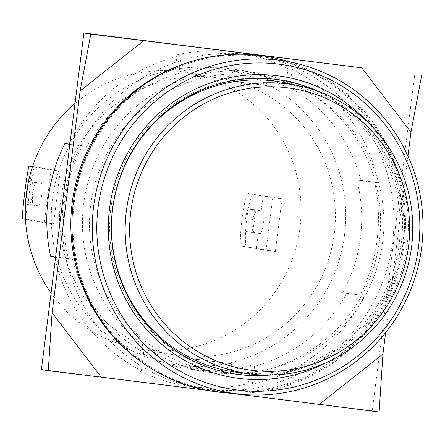 <?xml version="1.0" encoding="UTF-8"?>
<svg xmlns="http://www.w3.org/2000/svg" width="445" height="445" viewBox="0 0 445 445"><rect width="100%" height="100%" fill="white"/><g stroke="black" fill="none" stroke-linecap="round" stroke-linejoin="round"><path stroke-width="0.33" stroke-dasharray="2.23 1.67" d="M260.08 233.48L250.835 232.329A11.37 2.091 -82.9 0 0 250.858 232.335A11.37 2.091 -82.9 0 0 254.323 221.404A11.37 2.091 -82.9 0 0 253.689 209.773L248.877 208.944A11.37 2.091 97.1 0 1 248.877 208.944A11.37 2.091 97.1 0 0 245.384 219.919A11.37 2.091 97.1 0 0 246.029 231.506L253.606 232.451L251.848 220.77L256.431 209.884L262.928 210.924A11.37 2.091 97.1 0 1 263.568 222.556A11.37 2.091 97.1 0 1 260.097 233.486A11.37 2.091 97.1 0 1 260.08 233.48L253.606 232.451M51.069 293.038A140.225 137.833 99.8 0 0 139.396 348.941A140.225 137.833 99.8 0 0 299.936 227.807A140.225 137.833 99.8 0 0 186.922 72.546A140.225 137.833 99.8 0 0 75.016 103.474M334.29 233.714A140.225 137.833 99.8 0 0 221.276 78.454A140.225 137.833 99.8 0 0 60.737 199.588A140.225 137.833 99.8 0 0 173.75 354.849A140.225 137.833 99.8 0 0 334.29 233.714M31.806 168.833L30.171 181.805L31.884 182.105A11.37 2.091 97.1 0 1 32.524 193.736A11.37 2.091 97.1 0 1 29.053 204.667A11.37 2.091 97.1 0 1 29.036 204.661L27.317 204.366L25.46 219.096M41.129 183.257A11.37 2.091 97.1 0 1 41.763 194.888A11.37 2.091 97.1 0 1 38.298 205.818A11.37 2.091 97.1 0 1 38.281 205.812L33.47 204.989A11.37 2.091 97.1 0 1 32.824 193.403A11.37 2.091 97.1 0 1 36.301 182.428A11.37 2.091 97.1 0 1 36.318 182.428L41.129 183.257L31.884 182.105M344.525 235.038A149.698 147.145 99.8 0 0 223.874 69.287A149.698 147.145 99.8 0 0 52.488 198.609A149.698 147.145 99.8 0 0 173.138 364.36A149.698 147.145 99.8 0 0 344.525 235.038M382.694 241.602A149.698 147.145 99.8 0 0 262.044 75.85A149.698 147.145 99.8 0 0 90.658 205.173A149.698 147.145 99.8 0 0 211.308 370.919A149.698 147.145 99.8 0 0 382.694 241.602M139.096 360.255A168.649 165.774 99.8 0 0 208.099 389.598A168.649 165.774 99.8 0 0 401.179 243.905A168.649 165.774 99.8 0 0 265.253 57.177A168.649 165.774 99.8 0 0 190.416 61.783M403.242 244.261A168.649 165.774 99.8 0 0 267.317 57.527A168.649 165.774 99.8 0 0 74.237 203.22A168.649 165.774 99.8 0 0 210.162 389.948A168.649 165.774 99.8 0 0 403.242 244.261M250.835 232.329L246.029 231.506M266.116 250.324L272.763 197.686L247.008 193.258A41.691 7.66 -82.9 0 0 240.361 245.896L266.116 250.324L275.355 251.475L240.361 245.896M247.008 193.258L282.008 198.837L272.763 197.686M25.476 219.413L44.316 222.656L53.556 223.807L60.203 171.169L50.964 170.018L32.452 166.836M44.316 222.656L50.964 170.018M282.008 198.837L275.355 251.475M245.913 246.586C244.099 232.846 247.409 206.608 252.56 193.948M261.209 210.63L263.112 195.589M256.459 248.227L258.361 233.186M60.203 171.169L34.449 166.742A41.691 7.66 -82.9 0 0 27.801 219.379L53.556 223.807M30.171 181.805L28.73 181.482L28.347 182.049M25.604 201.613L25.893 204.044L27.317 204.366M27.801 219.379L22.25 218.684M34.449 166.742L32.563 166.508M279.655 59.168A169.595 166.703 -80.2 0 1 404.166 244.377A169.595 166.703 -80.2 0 1 222.339 392.529M367.459 121.863A152.54 149.937 -80.2 0 1 407.108 245.668A152.54 149.937 -80.2 0 1 326.04 362.758M318.492 91.431A148.752 146.216 -80.2 0 1 402.725 245.089A148.752 146.216 -80.2 0 1 269.72 375.085M313.719 89.779A148.752 146.216 -80.2 0 1 401.006 244.794A148.752 146.216 -80.2 0 1 264.669 375.052M231.567 373.438A148.752 146.216 -80.2 0 1 230.71 373.294A148.752 146.216 -80.2 0 1 110.822 208.594A148.752 146.216 -80.2 0 1 281.118 80.094A148.752 146.216 -80.2 0 1 281.98 80.245M287.403 83.26A146.856 144.352 -80.2 0 1 399.159 244.561A146.856 144.352 -80.2 0 1 237.691 372.409M68.43 258.551L72.552 259.257A151.595 149.008 99.8 0 0 143.691 352.462L139.569 351.756A151.595 149.008 99.8 0 0 186.939 368.655A151.595 149.008 99.8 0 0 250.468 365.59L254.59 366.296A151.595 149.008 99.8 0 0 346.705 293.455L342.583 292.749A151.595 149.008 99.8 0 0 360.495 237.697A151.595 149.008 99.8 0 0 356.829 179.952L360.951 180.664A151.595 149.008 99.8 0 0 289.812 87.459L285.69 86.747A151.595 149.008 99.8 0 0 238.314 69.848A151.595 149.008 99.8 0 0 174.79 72.913L178.912 73.625A151.595 149.008 99.8 0 0 86.797 146.461L82.675 145.754A151.595 149.008 99.8 0 0 64.764 200.806A151.595 149.008 99.8 0 0 68.43 258.551L50.63 256.331M379.39 240.945A151.595 149.008 -80.2 0 1 230.215 374.022L226.783 373.427A151.595 149.008 -80.2 0 1 202.403 371.314A151.595 149.008 -80.2 0 1 191.662 369.05L195.099 369.639A151.595 149.008 -80.2 0 1 83.654 204.055A151.595 149.008 -80.2 0 1 232.83 70.978L229.392 70.388A151.595 149.008 -80.2 0 1 253.778 72.507A151.595 149.008 -80.2 0 1 264.514 74.771L267.946 75.361A151.595 149.008 -80.2 0 1 379.39 240.945M63.585 201.39A168.649 165.774 -80.2 0 1 256.665 55.697A168.649 165.774 -80.2 0 1 392.59 242.43A168.649 165.774 -80.2 0 1 199.51 388.118A168.649 165.774 -80.2 0 1 63.585 201.39M342.583 292.749L360.378 294.968A168.649 165.774 99.8 0 0 377.132 239.772A168.649 165.774 99.8 0 0 374.629 182.172L378.751 182.884A168.649 165.774 99.8 0 0 292.104 69.353L287.976 68.647A168.649 165.774 99.8 0 0 241.207 53.038A168.649 165.774 99.8 0 0 177.077 54.813L181.198 55.519A168.649 165.774 99.8 0 0 70.149 141.983M82.675 145.754L69.092 144.058M207.086 390.354L231.189 393.363M385.648 332.615L407.948 156.084M230.215 374.022L231.506 363.804L196.39 359.426L195.099 369.639M232.83 70.978L231.539 81.196L266.655 85.574L267.946 75.361M191.662 369.05L192.952 358.831L196.39 359.426M226.783 373.427L228.074 363.215L192.952 358.831M231.506 363.804L228.074 363.215M374.629 182.172L356.829 179.952M346.705 293.455L360.378 294.968M254.59 366.296L252.304 384.397A168.649 165.774 99.8 0 0 364.5 295.68M250.468 365.59L248.182 383.69L252.304 384.397M248.182 383.69A168.649 165.774 -80.2 0 1 184.052 385.459A168.649 165.774 -80.2 0 1 137.277 369.856L139.569 351.756M143.691 352.462L141.399 370.563L137.277 369.856M55.302 259.507A168.649 165.774 99.8 0 0 141.399 370.563M72.552 259.257L54.752 257.038M86.797 146.461L69.003 144.241M178.912 73.625L181.198 55.519M174.79 72.913L177.077 54.813M287.976 68.647L285.69 86.747M289.812 87.459L292.104 69.353M360.951 180.664L378.751 182.884M264.514 74.771L263.223 84.984L266.655 85.574M229.392 70.388L228.101 80.606L263.223 84.984M231.539 81.196L228.101 80.606M379.129 411.981L372.259 410.796L414.768 74.293M41.407 369.528L372.259 410.796M253.689 209.773L262.928 210.924M256.454 209.89L248.877 208.944L256.431 209.884M36.301 182.428L28.73 181.482L36.318 182.428M25.893 204.044L33.47 204.989M29.036 204.661L38.281 205.812M186.922 72.546L221.276 78.454M223.874 69.287L262.044 75.85M265.253 57.177L267.317 57.527M260.097 233.486L250.858 232.335M139.396 348.941L173.75 354.849M38.298 205.818L29.053 204.667M173.138 364.36L211.308 370.919M208.099 389.598L210.162 389.948M230.71 373.294L232.423 373.589M281.118 80.094L282.836 80.389M186.939 368.655L202.403 371.314M256.665 55.697L241.207 53.038M238.314 69.848L253.778 72.507M199.51 388.118L184.052 385.459"/><path stroke-width="0.67" d="M75.016 103.474A140.225 137.833 99.8 0 0 26.383 193.686A140.225 137.833 99.8 0 0 51.069 293.038M190.416 61.783A168.649 165.774 99.8 0 0 72.173 202.864A168.649 165.774 99.8 0 0 139.096 360.255M32.452 166.836L32.068 166.769L31.806 168.833M25.46 219.096L25.476 219.413M28.347 182.049L25.604 201.613M32.563 166.508L28.897 166.046C26.188 179.012 22.873 205.251 22.25 218.684L25.421 219.407M32.068 166.769L28.897 166.046M421.637 247.448A168.143 165.273 99.8 0 0 298.195 63.83A168.143 165.273 99.8 0 0 93.622 206.53A168.143 165.273 99.8 0 0 241.374 394.326A168.143 165.273 99.8 0 0 421.637 247.448M241.374 394.326L222.339 392.529A169.595 166.703 -80.2 0 1 73.314 203.104A169.595 166.703 -80.2 0 1 279.655 59.168L298.195 63.83M418.522 247.092A164.244 161.44 99.8 0 0 278.904 64.163A164.244 161.44 99.8 0 0 98.111 207.12A164.244 161.44 99.8 0 0 237.736 390.048A164.244 161.44 99.8 0 0 418.522 247.092M326.04 362.758A152.54 149.937 -80.2 0 1 171.753 352.134A152.54 149.937 -80.2 0 1 109.526 208.544A152.54 149.937 -80.2 0 1 211.965 82.375A152.54 149.937 -80.2 0 1 367.459 121.863M269.72 375.085A148.752 146.216 -80.2 0 1 232.423 373.589A148.752 146.216 -80.2 0 1 112.535 208.889A148.752 146.216 -80.2 0 1 282.836 80.389A148.752 146.216 -80.2 0 1 318.492 91.431M264.669 375.052A148.752 146.216 -80.2 0 1 231.567 373.438M411.603 246.73A146.227 143.735 99.8 0 0 300.325 86.119A146.227 143.735 99.8 0 0 126.336 211.147A146.227 143.735 99.8 0 0 250.824 374.034A146.227 143.735 99.8 0 0 411.603 246.73M250.824 374.034L237.691 372.409A146.856 144.352 -80.2 0 1 112.668 208.822A146.856 144.352 -80.2 0 1 287.403 83.26L300.325 86.119M408.527 246.38A142.372 139.941 99.8 0 0 287.498 87.81A142.372 139.941 99.8 0 0 130.786 211.731A142.372 139.941 99.8 0 0 251.814 370.301A142.372 139.941 99.8 0 0 408.527 246.38M281.98 80.245A148.752 146.216 -80.2 0 1 313.719 89.779M70.149 141.983A168.649 165.774 99.8 0 0 69.003 144.241L64.881 143.535A168.649 165.774 99.8 0 0 48.127 198.731A168.649 165.774 99.8 0 0 50.63 256.331L54.752 257.038A168.649 165.774 99.8 0 0 55.302 259.507M69.092 144.058L64.881 143.535M407.948 156.084L410.957 132.237L361.818 67.846L143.741 40.645L80.106 90.964L52.087 312.763L101.232 377.154L207.086 390.354M231.189 393.363L319.304 404.355L382.939 354.036L385.648 332.615M101.232 377.154L48.277 370.707L52.087 312.763M80.106 90.964L90.786 34.204L83.916 33.019L41.407 369.528L48.277 370.707M90.786 34.204L143.741 40.645M361.818 67.846L83.916 33.019M421.643 75.472L410.957 132.237M382.939 354.036L379.129 411.981L319.304 404.355"/></g></svg>
